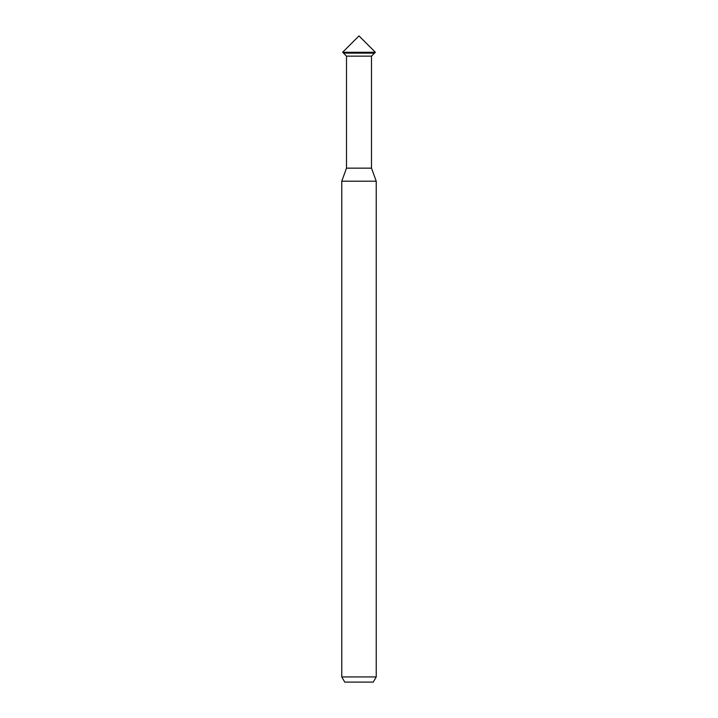 <?xml version="1.0" encoding="UTF-8"?>
<svg xmlns="http://www.w3.org/2000/svg" width="718" height="718" viewBox="0 0 718 718"><rect width="100%" height="100%" fill="white"/><g stroke="black" fill="none" stroke-linecap="round" stroke-linejoin="round"><path stroke-width="1.08" d="M375.37 52.27L342.63 52.27L359 35.9L375.37 52.27L342.63 52.27L343.491 53.132L374.509 53.132L375.37 52.27L359 35.9L342.63 52.27L346.507 56.148L371.493 56.148L374.509 53.132L343.491 53.132L346.507 56.148L371.493 56.148L371.493 168.156L346.507 168.156L346.507 56.148L346.507 168.156L371.493 168.156L376.232 181.178L341.768 181.178L346.507 168.156L341.768 181.178L376.232 181.178L376.232 676.93L341.768 676.93L341.768 181.178L341.768 676.93L344.757 682.1L373.243 682.1L376.232 676.93L341.768 676.93L344.757 682.1L373.243 682.1L376.232 676.93L376.232 181.178L371.493 168.156L371.493 56.148L375.37 52.27M374.509 53.132L343.491 53.132L374.509 53.132M375.209 52.27L374.886 52.755M358.982 52.27L358.928 52.755"/></g></svg>
